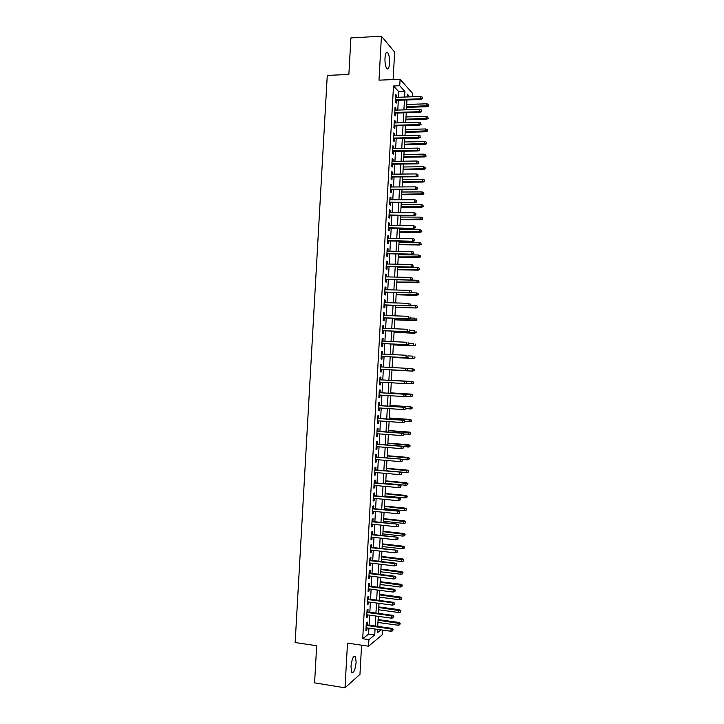 <?xml version="1.0" encoding="UTF-8"?>
<svg xmlns="http://www.w3.org/2000/svg" width="724" height="724" viewBox="0 0 724 724"><rect width="100%" height="100%" fill="white"/><g stroke="black" fill="none" stroke-linecap="round" stroke-linejoin="round"><path stroke-width="1.09" d="M356.136 662.189L355.375 656.396C353.366 655.473 351.9 658.858 350.977 666.569L351.737 672.361C353.774 673.239 355.24 669.854 356.136 662.189M389.557 63.232C389.693 58.237 389.078 54.689 387.72 52.599C386.308 51.467 385.394 53.268 384.978 57.992C384.842 63.015 385.458 66.554 386.806 68.626C388.227 69.748 389.15 67.956 389.557 63.232M382.779 630.115L382.525 634.586L368.552 646.206L368.914 639.636L374.733 634.921L375.059 629.029M393.114 79.577L394.643 52.101L381.439 36.2L350.914 37.919L348.859 74.454L327.266 75.405L295.157 642.541L316.678 645.745L314.587 682.877L345.004 687.8L359.955 674.37L361.584 645.184M398.49 97.269L398.797 91.722L393.494 86.002L399.738 85.749L400.101 79.287L412.553 93.36L412.363 96.772M367.168 624.93L367.321 622.088L366.344 622.821L365.91 630.613L366.896 629.853L367.005 627.889M367.892 611.988L368.045 609.156L367.068 609.852L366.634 617.635L367.611 616.911L367.729 614.92M368.607 599.056L368.769 596.232L367.792 596.884L367.358 604.667L368.335 603.988L368.444 601.952M369.331 586.123L369.484 583.309L368.507 583.915L368.073 591.698L369.05 591.056L369.168 588.992M370.045 573.2L370.208 570.385L369.231 570.955L368.797 578.729L369.774 578.141L369.892 576.033M370.769 560.276L370.923 557.471L369.955 558.005L369.521 565.779L370.489 565.218L370.616 563.073M371.484 547.353L371.638 544.566L370.679 545.054L370.245 552.819L371.213 552.303L371.331 550.122M372.208 534.448L372.362 531.66L371.394 532.104L370.959 539.869L371.928 539.398L372.055 537.181M372.923 521.533L373.077 518.755L372.118 519.162L371.683 526.927L372.652 526.493L372.769 524.239M373.638 508.628L373.801 505.859L372.833 506.221L372.408 513.986L373.367 513.597L373.493 511.298M374.362 495.732L374.516 492.963L373.557 493.288L373.122 501.053L374.082 500.7L374.218 498.365M375.077 482.836L375.231 480.075L374.281 480.365L373.846 488.121L374.806 487.813L374.932 485.433M375.792 469.948L375.946 467.197L374.996 467.442L374.561 475.188L375.521 474.926L375.656 472.51M376.516 457.061L376.67 454.319L375.72 454.518L375.285 462.265L376.236 462.039L376.371 459.595M377.231 444.183L377.385 441.441L376.435 441.604L376 449.351L376.951 449.17L377.095 446.681M377.946 431.305L378.1 428.572L377.159 428.689L376.724 436.436L377.666 436.291L377.81 433.767M378.661 418.427L378.815 415.703L377.874 415.784L377.439 423.531L378.39 423.422L378.525 420.861M379.385 405.558L379.53 402.843L378.589 402.879L378.163 410.626L379.104 410.562L379.249 407.956M380.1 392.698L380.245 389.983L379.313 389.983L378.878 397.72L379.819 397.702L379.964 395.06M380.815 379.838L380.96 377.132L380.028 377.086L379.593 384.824L380.534 384.842L380.679 382.172M381.53 366.959L381.684 364.29L380.743 364.199L380.317 371.937L381.249 371.991L381.403 369.294M382.245 354.081L382.399 351.439L381.467 351.321L381.032 359.05L381.964 359.149L382.118 356.443M382.969 341.203L383.114 338.606L382.182 338.434L381.747 346.163L382.679 346.307L382.833 343.592M383.684 328.325L383.82 325.764L382.896 325.565L382.471 333.284L383.394 333.465L383.548 330.75M384.399 315.456L384.534 312.94L383.611 312.687L383.186 320.415L384.109 320.632L384.263 317.917M385.114 302.587L385.249 300.107L384.335 299.827L383.901 307.546L384.824 307.809L384.978 305.076M385.829 289.727L385.964 287.292L385.05 286.957L384.616 294.677L385.539 294.985L385.693 292.252M386.544 276.876L386.679 274.468L385.765 274.106L385.331 281.817L386.254 282.161L386.408 279.428M387.259 264.016L387.394 261.663L386.48 261.246L386.046 268.957L386.969 269.346L387.114 266.604M387.974 251.174L388.109 248.848L387.195 248.395L386.77 256.106L387.675 256.531L387.829 253.789M388.688 238.332L388.815 236.042L387.91 235.553L387.485 243.264L388.39 243.726L388.544 240.974M389.403 225.49L389.53 223.245L388.625 222.711L388.2 230.422L389.105 230.929L389.259 228.169M390.118 212.657L390.245 210.449L389.34 209.879L388.915 217.58L389.82 218.123L389.974 215.363M390.833 199.824L390.96 197.661L390.055 197.046L389.63 204.747L390.526 205.335L390.679 202.566M391.548 187L391.666 184.873L390.77 184.222L390.345 191.914L391.241 192.539L391.394 189.769M392.263 174.176L392.381 172.086L391.485 171.398L391.06 179.09L391.956 179.76L392.109 176.982M392.978 161.362L393.096 159.307L392.2 158.574L391.765 166.267L392.661 166.982L392.824 164.194M393.693 148.547L393.802 146.538L392.915 145.768L392.48 153.452L393.376 154.203L393.53 151.407M394.408 135.741L394.517 133.768L393.621 132.954L393.195 140.637L394.091 141.424L394.245 138.637M395.114 122.935L395.223 120.998L394.336 120.148L393.91 127.831L394.797 128.664L394.951 125.858M395.829 110.139L395.938 108.238L395.051 107.351L394.625 115.025L395.512 115.894L395.666 113.089M393.494 86.002L362.697 638.74L368.616 634.052L368.941 628.17M369.113 625.201L369.665 615.183M369.828 612.251L370.389 602.205M370.552 599.309L371.113 589.236M371.267 586.368L371.828 576.268M371.991 573.435L372.552 563.308M372.706 560.503L373.276 550.349M373.43 547.579L373.991 537.389M374.145 534.656L374.715 524.438M374.869 521.742L375.439 511.497M375.584 508.827L376.154 498.555M376.308 495.922L376.878 485.614M377.023 483.017L377.593 472.681M377.738 470.12L378.317 459.758M378.453 457.224L379.032 446.835M379.177 444.337L379.756 433.911M379.892 431.45L380.471 420.997M380.607 418.562L381.195 408.092M381.322 405.684L381.91 395.186M382.046 392.815L382.625 382.281M382.761 379.946L383.349 369.403M383.476 367.068L384.064 356.543M384.191 354.172L384.779 343.683M384.906 341.285L385.494 330.832M385.63 328.406L386.209 317.981M386.344 315.528L386.924 305.139M387.059 302.65L387.639 292.306M387.774 289.781L388.354 279.473M388.489 276.921L389.06 266.64M389.204 264.061L389.774 253.816M389.919 251.201L390.489 240.992M390.634 238.35L391.204 228.178M391.349 225.499L391.919 215.372M392.064 212.657L392.634 202.557M392.779 199.824L393.34 189.76M393.494 186.982L394.055 176.955M394.209 174.158L394.77 164.167M394.924 161.334L395.476 151.379M395.639 148.511L396.191 138.592M396.354 135.696L396.906 125.804M397.069 122.881L397.612 113.035M397.775 110.075L398.327 100.256M396.544 97.342L396.643 95.487L395.766 94.554L395.34 102.229L396.218 103.143L396.372 100.328M368.552 646.206L347.502 643.12L345.004 687.8M362.697 638.74L368.914 639.636M381.439 36.2L378.987 80.165L400.101 79.287M377.566 629.382L377.376 632.785L380.978 629.862M409.793 96.862L407.286 94.102L407.132 96.962M406.96 99.957L406.417 109.804M406.255 112.763L405.702 122.646M405.54 125.578L404.988 135.497M404.834 138.393L404.273 148.348M404.119 151.216L403.567 161.208M403.404 164.049L402.852 174.068M402.689 176.873L402.137 186.928M401.983 189.715L401.422 199.806M401.268 202.548L400.707 212.675M400.553 215.399L399.992 225.553M399.838 228.241L399.277 238.44M399.123 241.092L398.562 251.328M398.408 253.952L397.838 264.224M397.693 266.812L397.123 277.12M396.987 279.681L396.408 290.025M396.272 292.55L395.693 302.931M395.557 305.428L394.978 315.836M394.833 318.307L394.254 328.75M394.118 331.194L393.539 341.674M393.404 344.081L392.824 354.597M392.689 356.968L392.1 367.53M391.974 369.864L391.385 380.444M391.259 382.788L390.67 393.349M390.535 395.729L389.955 406.264M389.82 408.671L389.231 419.178M389.105 421.612L388.517 432.092M388.381 434.572L387.802 445.016M387.666 447.523L387.087 457.939M386.942 460.482L386.363 470.871M386.218 473.451L385.648 483.813M385.503 486.419L384.924 496.755M384.779 499.397L384.209 509.696M384.064 512.375L383.494 522.647M383.34 525.352L382.77 535.597M382.616 538.339L382.046 548.557M381.892 551.335L381.331 561.525M381.177 564.331L380.607 574.485M380.453 577.327L379.892 587.463M379.729 590.341L379.168 600.44M379.005 603.345L378.444 613.418M378.281 616.359L377.729 626.405M404.626 97.052L404.933 91.495L399.738 85.749M375.222 626.052L375.783 616.015M375.946 613.083L376.507 603.02M376.67 600.106L377.231 590.015M377.385 587.146L377.946 577.019M378.109 574.186L378.67 564.032M378.824 561.227L379.394 551.045M379.548 548.276L380.118 538.068M380.263 535.326L380.833 525.09M380.987 522.384L381.557 512.121M381.702 509.443L382.281 499.153M382.426 496.51L382.996 486.184M383.141 483.578L383.72 473.224M383.865 470.654L384.435 460.274M384.58 457.731L385.159 447.323M385.295 444.817L385.874 434.382M386.019 431.902L386.598 421.44M386.734 418.997L387.313 408.499M387.449 406.092L388.037 395.566M388.164 393.195L388.752 382.643M388.878 380.299L389.467 369.729M389.603 367.394L390.182 356.841M390.317 354.479L390.906 343.963M391.032 341.565L391.621 331.085M391.756 328.651L392.336 318.216M392.471 315.745L393.051 305.347M393.186 302.849L393.766 292.478M393.901 289.953L394.48 279.618M394.616 277.066L395.195 266.767M395.331 264.179L395.901 253.916M396.055 251.291L396.616 241.065M396.77 238.413L397.331 228.223M397.485 225.544L398.046 215.39M398.2 212.675L398.761 202.557M398.915 199.806L399.476 189.724M399.63 186.946L400.182 176.9M400.345 174.095L400.897 164.077M401.06 161.244L401.612 151.262M401.766 148.393L402.318 138.456M402.481 135.551L403.033 125.65M403.196 122.709L403.748 112.844M403.911 109.876L404.454 100.048M398.797 91.722L404.933 91.495M368.616 634.052L374.733 634.921M395.711 95.523L396.643 95.487M394.996 108.274L395.938 108.238M394.29 121.026L395.223 120.998M393.575 133.786L394.517 133.768M392.87 146.556L393.802 146.538M392.155 159.325L393.096 159.307M391.449 172.095L392.381 172.086M390.734 184.873L391.666 184.873M390.019 197.661L390.96 197.661M389.313 210.449L390.245 210.449M388.598 223.236L389.53 223.245M387.883 236.033L388.815 236.042M387.168 248.839L388.109 248.848M386.462 261.645L387.394 261.663M385.747 274.45L386.679 274.468M385.032 287.265L385.964 287.292M384.317 300.08L385.249 300.107M383.602 312.904L384.534 312.94M382.887 325.728L383.82 325.764M382.172 338.561L383.114 338.606M381.458 351.393L382.399 351.439M380.743 364.235L381.684 364.29M379.602 384.788L380.534 384.842M378.887 397.639L379.819 397.702M378.172 410.499L379.104 410.562M377.448 423.359L378.39 423.422M376.733 436.219L377.666 436.291M376.018 449.088L376.951 449.17M375.303 461.966L376.236 462.039M374.589 474.844L375.521 474.926M373.865 487.723L374.806 487.813M373.15 500.61L374.082 500.7M372.435 513.497L373.367 513.597M371.711 526.393L372.652 526.493M370.996 539.299L371.928 539.398M370.281 552.204L371.213 552.303M369.557 565.109L370.489 565.218M368.842 578.024L369.774 578.141M368.118 590.938L369.05 591.056M367.403 603.861L368.335 603.988M366.679 616.785L367.611 616.911M365.955 629.717L366.896 629.853M395.44 100.355L420.961 99.469L420.382 98.799L395.476 99.677M422.164 98.374L422.237 97.088L422.164 98.374L420.382 98.799L420.508 96.482L395.603 97.369M420.961 99.469L422.49 98.745M422.237 97.088L420.508 96.482M428.78 106.003L428.545 104.392L428.78 106.003L427.278 106.69L426.726 106.057L426.852 103.794L406.716 104.464M428.472 105.641L406.589 106.718M427.278 106.69L406.553 107.369M426.852 103.794L428.545 104.392M394.725 113.116L420.246 112.338L419.667 111.695L394.77 112.464M421.449 111.27L421.522 109.985L421.449 111.27L419.667 111.695L419.793 109.378L394.897 110.166M420.246 112.338L421.775 111.632M421.522 109.985L419.793 109.378M394.019 125.885L419.54 125.207L418.952 124.6L394.055 125.261M420.744 124.175L420.807 122.881L420.744 124.175L418.952 124.6L419.078 122.275L394.182 122.962M419.54 125.207L421.06 124.519M420.807 122.881L419.078 122.275M393.304 138.655L418.825 138.085L418.237 137.506L393.34 138.067M420.029 137.08L420.101 135.795L420.029 137.08L418.237 137.506L418.363 135.18L393.467 135.759M418.825 138.085L420.354 137.406M420.101 135.795L418.363 135.18M392.598 151.425L418.11 150.963L417.522 150.42L392.625 150.873M419.314 149.995L419.386 148.701L419.314 149.995L417.522 150.42L417.648 148.094L392.752 148.565M418.11 150.963L419.639 150.302M419.386 148.701L417.648 148.094M428.083 118.564L427.848 116.962L428.083 118.564L426.59 119.243L426.029 118.636L426.155 116.374L406.019 116.962M427.775 118.22L405.892 119.216M426.59 119.243L405.856 119.831M426.155 116.374L427.848 116.962M427.386 131.125L427.151 129.551L427.386 131.125L425.893 131.795L425.332 131.216L425.459 128.953L405.322 129.46M427.079 130.809L405.205 131.714M425.893 131.795L405.168 132.302M425.459 128.953L427.151 129.551M426.698 143.696L426.454 142.13L426.698 143.696L425.196 144.357L424.635 143.805L424.762 141.542L404.635 141.967M426.382 143.388L404.508 144.212M425.196 144.357L404.472 144.773M424.762 141.542L426.454 142.13M426.002 156.275L425.757 154.719L426.002 156.275L424.508 156.918L423.947 156.393L424.065 154.131L403.938 154.474M425.694 155.986L403.811 156.719M424.508 156.918L403.784 157.253M424.065 154.131L425.757 154.719M391.883 164.203L417.395 163.85L416.807 163.334L391.91 163.678M418.599 162.909L418.671 161.615L418.599 162.909L416.807 163.334L416.933 161.009L392.046 161.371M417.395 163.85L418.924 163.199M418.671 161.615L416.933 161.009M425.305 168.855L425.06 167.316L425.305 168.855L423.812 169.488L423.25 168.991L423.368 166.719L403.241 166.982M424.997 168.574L403.114 169.235M423.812 169.488L403.087 169.733M423.368 166.719L425.06 167.316M391.168 176.991L416.689 176.747L416.092 176.249L391.204 176.493M417.884 175.823L417.956 174.538L417.884 175.823L416.092 176.249L416.219 173.923L391.331 174.185M416.689 176.747L418.21 176.104M417.956 174.538L416.219 173.923M424.608 181.434L424.364 179.914L424.608 181.434L423.115 182.059L422.554 181.588L422.68 179.317L402.544 179.498M424.3 181.172L402.426 181.751M423.115 182.059L402.399 182.222M422.68 179.317L424.364 179.914M390.462 189.769L415.974 189.634L415.377 189.172L390.489 189.308M417.169 188.756L417.241 187.462L417.169 188.756L415.377 189.172L415.504 186.846L390.616 187M415.974 189.634L417.495 189.009M417.241 187.462L415.504 186.846M423.911 194.023L423.676 192.521L423.911 194.023L422.418 194.629L421.857 194.195L421.983 191.923L401.847 192.014M423.603 193.779L401.729 194.267M422.418 194.629L401.702 194.711M421.983 191.923L423.676 192.521M389.747 202.566L415.259 202.539L389.774 202.132M416.454 201.679L416.526 200.385L416.454 201.679L414.662 202.105L414.789 199.779L389.901 199.824M415.259 202.539L416.78 201.924M416.526 200.385L414.789 199.779M423.223 206.621L422.979 205.127L423.223 206.621L421.73 207.209L421.16 206.802L421.287 204.53L401.159 204.539M422.907 206.385L401.033 206.793M421.73 207.209L401.006 207.2M421.287 204.53L422.979 205.127M389.032 215.363L414.544 215.435L389.06 214.965M415.739 214.612L415.811 213.318L415.739 214.612L413.947 215.037L414.074 212.711L389.186 212.648M414.544 215.435L416.065 214.838M415.811 213.318L414.074 212.711M422.526 219.209L422.282 217.734L422.526 219.209L420.463 219.408L420.59 217.137L400.463 217.064M422.21 219.001L400.336 219.327M421.033 219.797L400.318 219.698M420.59 217.137L422.282 217.734M388.326 228.16L413.829 228.35L388.345 227.798M415.024 227.553L415.087 226.259L415.024 227.553L413.223 227.97L413.359 225.644L388.471 225.481M413.829 228.35L415.35 227.761M415.087 226.259L413.359 225.644M421.83 231.816L421.585 230.35L421.83 231.816L419.766 232.024L419.893 229.752L399.766 229.599M421.513 231.617L399.639 231.852M420.336 232.386L399.621 232.205M419.893 229.752L421.585 230.35M387.612 240.965L413.114 241.255L387.63 240.63M414.3 240.495L414.372 239.201L414.3 240.495L412.508 240.911L412.635 238.585L387.756 238.323M413.114 241.255L414.635 240.685M414.372 239.201L412.635 238.585M421.133 244.422L420.888 242.974L421.133 244.422L419.069 244.649L419.187 242.377L399.069 242.133M420.816 244.232L398.942 244.395M419.639 244.974L398.924 244.712M419.187 242.377L420.888 242.974M386.897 253.771L412.399 254.178L386.915 253.472M413.585 253.436L413.657 252.142L413.585 253.436L411.793 253.862L411.92 251.527L387.041 251.156M412.399 254.178L413.92 253.617M413.657 252.142L411.92 251.527M420.436 257.029L420.182 255.599L420.436 257.029L418.363 257.273L418.49 255.002L398.372 254.676M420.119 256.857L398.245 256.929M418.943 257.572L398.227 257.219M418.49 255.002L420.182 255.599M386.182 266.586L411.685 267.093L386.2 266.314M412.87 266.387L412.942 265.093L412.87 266.387L411.078 266.812L411.205 264.477L386.326 263.998M411.685 267.093L413.205 266.55M412.942 265.093L411.205 264.477M419.739 269.645L419.486 268.224L419.739 269.645L417.667 269.898L417.793 267.627L397.675 267.219M419.422 269.491L397.548 269.482M418.246 270.17L397.539 269.735M417.793 267.627L419.486 268.224M385.467 279.401L410.97 280.025L385.485 279.165M412.155 279.346L412.228 278.052L412.155 279.346L410.363 279.763L410.49 277.437L385.611 276.849M410.97 280.025L412.49 279.491M412.228 278.052L410.49 277.437M419.042 282.26L418.789 280.858L419.042 282.26L416.97 282.532L417.096 280.26L396.978 279.772M418.725 282.125L396.852 282.025M417.549 282.776L396.843 282.251M417.096 280.26L418.789 280.858M384.752 292.224L410.255 292.949L384.77 292.016M411.44 292.306L411.503 291.012L411.44 292.306L409.639 292.722L409.775 290.396L384.897 289.7M410.255 292.949L411.775 292.433M411.503 291.012L409.775 290.396M418.345 294.876L418.092 293.492L418.345 294.876L416.273 295.175L416.4 292.894L410.87 292.74M418.019 294.759L396.155 294.587M416.852 295.383L396.146 294.777M416.4 292.894L418.092 293.492M384.037 305.048L409.54 305.89L384.046 304.876M410.716 305.266L410.789 303.971L410.716 305.266L408.924 305.691L409.051 303.356L384.182 302.56M409.54 305.89L415.703 305.537L417.712 306.243L417.648 307.51L417.712 306.243M417.648 307.51L416.155 307.999L395.458 307.139M417.323 307.401L415.576 307.809L415.703 305.537L417.395 306.134M416.155 307.999L395.449 307.302M383.322 317.881L408.825 318.822L383.331 317.736M410.001 318.234L410.074 316.94L410.001 318.234L408.209 318.66L408.336 316.325L383.467 315.42M408.825 318.822L410.336 318.334M416.952 320.135L416.698 318.786L416.952 320.135L414.879 320.461L415.006 318.18L410.354 318.008M416.626 320.044L394.761 319.7M415.458 320.614L394.752 319.836M382.607 330.714L408.101 331.764L382.616 330.606M409.286 331.212L409.359 329.918L409.286 331.212L407.485 331.628L407.621 329.293L382.743 328.289M408.101 331.764L409.621 331.284M416.255 332.769L416.001 331.429L416.255 332.769L414.173 333.112L414.3 330.832L409.657 330.642M415.929 332.696L394.064 332.271M414.762 333.239L394.055 332.37M381.892 343.556L407.386 344.714L381.901 343.475M408.562 344.19L408.635 342.886L408.562 344.19L406.77 344.606L406.897 342.271L382.028 341.158M407.386 344.714L408.906 344.244M415.549 345.411L415.295 344.09L415.549 345.411L413.476 345.764L413.603 343.484L408.96 343.276M415.232 345.348L413.476 345.764L393.367 344.841M414.065 345.864L393.358 344.914M381.177 356.398L406.671 357.665L381.186 356.353M407.847 357.167L407.92 355.873L407.847 357.167L406.055 357.593L406.182 355.258L381.313 354.036M406.671 357.665L408.191 357.213M414.852 358.054L414.924 356.787L414.852 358.054L412.78 358.425L412.906 356.145L408.255 355.909M414.526 358.009L412.78 358.425L392.661 357.412M413.368 358.498L392.661 357.457M407.132 370.154L407.196 368.86L407.132 370.154L405.331 370.579L380.462 369.231L405.956 370.625L405.331 370.579L405.458 368.245L380.598 366.914M407.196 368.86L406.083 368.29L407.54 368.887M405.956 370.625L407.467 370.181M414.155 370.697L413.902 369.403L414.155 370.697L412.074 371.086L412.2 368.806L406.607 368.507M413.902 369.403L412.798 368.851L414.228 369.43M413.829 370.67L412.074 371.086L391.965 369.991L412.671 371.131M406.752 383.159L406.481 381.847L406.752 383.159L405.232 383.584L379.747 382.118M405.368 381.249L379.883 379.783L405.368 381.249L406.825 381.865M406.408 383.15L404.616 383.566L404.743 381.231L406.481 381.847M413.458 383.349L413.196 382.073L413.458 383.349L411.377 383.747L411.503 381.467L412.092 381.494L391.394 380.299M413.196 382.073L411.503 381.467L391.394 380.308M413.132 383.34L405.802 383.421M412.092 381.494L413.531 382.082M412.761 396.01L412.825 394.743L412.761 396.01L411.268 396.408L406.037 396.128L405.766 394.842L406.037 396.137L403.892 396.562L379.032 395.005M405.693 396.146L403.892 396.562L404.019 394.227L404.644 394.218L379.159 392.634M405.766 394.842L404.019 394.227L379.159 392.68M406.11 394.842L404.644 394.218M412.427 396.01L410.68 396.426L410.807 394.146L411.395 394.137L390.698 392.851M412.499 394.743L390.698 392.897M411.395 394.137L412.825 394.743M405.313 409.123L405.386 407.82L405.313 409.123L403.178 409.567L378.317 407.893M404.969 409.141L403.178 409.567L403.304 407.223L403.929 407.187L378.444 405.494M405.042 407.847L403.304 407.223L378.444 405.576M405.386 407.82L403.929 407.187M412.056 408.662L411.802 407.422L412.056 408.662L409.974 409.096L410.101 406.816L410.698 406.779L390.001 405.413M411.802 407.422L410.101 406.816L389.992 405.485M411.73 408.689L405.331 408.788M410.698 406.779L412.128 407.404M404.598 422.11L404.671 420.807L404.598 422.11L402.454 422.572L377.593 420.798M404.254 422.146L402.454 422.572L402.58 420.228L403.214 420.164L377.729 418.363M404.327 420.852L402.58 420.228L377.72 418.472M404.671 420.807L403.214 420.164M411.359 421.332L411.096 420.101L411.359 421.332L409.277 421.775L409.404 419.495L410.001 419.431L389.304 417.974M411.096 420.101L389.295 418.083M411.033 421.368L404.635 421.449M410.001 419.431L411.431 420.065M403.883 435.106L403.956 433.803L403.883 435.106L401.729 435.577L376.878 433.694M403.53 435.16L401.729 435.577L401.865 433.233L402.49 433.142L377.014 431.233M403.603 433.857L401.865 433.233L377.005 431.377M403.956 433.803L402.49 433.142M410.662 434.002L410.399 432.78L410.662 434.002L408.571 434.463L408.698 432.183L409.295 432.083L388.607 430.545M410.399 432.78L388.598 430.68M410.327 434.056L403.938 434.11M409.295 432.083L410.725 432.735M403.159 448.102L403.232 446.798L403.159 448.102L401.015 448.59L376.154 446.599M402.816 448.174L401.015 448.59L401.141 446.246L401.775 446.12L376.299 444.102M402.879 446.871L401.141 446.246L376.29 444.283M403.232 446.798L401.775 446.12M409.956 446.672L409.694 445.468L409.956 446.672L407.874 447.151L408.001 444.871L408.598 444.744L387.91 443.124M409.694 445.468L387.901 443.287M409.63 446.744L403.187 446.78M408.598 444.744L410.028 445.405M402.164 459.885L402.091 461.188L402.517 459.803L400.426 459.269L400.291 461.613L375.439 459.514M375.566 457.188L401.06 459.107L375.575 456.98M402.517 459.803L401.06 459.107M400.291 461.613L402.091 461.188M408.924 459.432L409.332 458.084L408.924 459.432L407.169 459.84L407.295 457.559L407.902 457.405L387.204 455.695M408.997 458.165L387.195 455.894M407.169 459.84L401.63 459.378M407.902 457.405L409.332 458.084M401.44 472.908L401.368 474.211L401.793 472.808L399.702 472.292L399.576 474.636L374.715 472.428M374.851 470.102L400.336 472.102L374.86 469.867M401.793 472.808L400.336 472.102M399.576 474.636L401.368 474.211M408.227 472.129L408.626 470.763L408.227 472.129L406.472 472.537L406.598 470.256L407.205 470.075L386.507 468.274M408.291 470.862L386.498 468.509M406.472 472.537L386.372 470.781M407.205 470.075L408.626 470.763M400.725 485.94L400.653 487.243L401.078 485.813L398.978 485.315L398.852 487.659L374 485.351M374.127 483.026L399.621 485.098L374.145 482.754M401.078 485.813L399.621 485.098M398.852 487.659L400.653 487.243M407.522 484.836L407.929 483.451L407.522 484.836L405.766 485.243L405.892 482.953L406.499 482.745L385.811 480.863M407.594 483.56L385.792 481.125M405.766 485.243L385.666 483.397M406.499 482.745L407.929 483.451M400.001 498.972L399.929 500.275L400.354 498.827L398.263 498.347L398.128 500.691L373.276 498.275M373.412 495.949L398.897 498.094L373.43 495.641M400.354 498.827L398.897 498.094M398.128 500.691L399.929 500.275M406.825 497.542L407.223 496.139L406.825 497.542L405.069 497.949L405.196 495.659L405.802 495.424L385.114 493.451M406.888 496.266L385.096 493.741M405.069 497.949L384.969 496.012M405.802 495.424L407.223 496.139M399.277 512.004L399.205 513.307L399.63 511.85L397.539 511.379L397.404 513.723L372.561 511.198M372.688 508.872L398.182 511.108L372.706 508.538M399.63 511.85L398.182 511.108M397.404 513.723L399.205 513.307M406.119 510.248L406.526 508.827L406.119 510.248L404.363 510.655L404.49 508.366L405.096 508.103L384.408 506.049M406.191 508.981L384.39 506.366M404.363 510.655L384.263 508.637M405.096 508.103L406.526 508.827M398.562 525.045L398.49 526.348L398.915 524.873L396.815 524.42L396.689 526.764L371.837 524.14M371.973 521.805L397.458 524.113L371.991 521.434M398.915 524.873L397.458 524.113M396.689 526.764L398.49 526.348M405.413 522.963L405.82 521.524L405.413 522.963L403.657 523.371L403.784 521.081L404.399 520.791L383.711 518.646M405.485 521.696L383.693 518.999M403.657 523.371L383.566 521.271M404.399 520.791L405.82 521.524M397.838 538.086L397.766 539.398L398.191 537.905L396.091 537.461L395.965 539.814L371.122 537.072M371.249 534.746L396.734 537.127L371.267 534.339M398.191 537.905L396.734 537.127M395.965 539.814L397.766 539.398M404.716 535.679L405.123 534.231L404.716 535.679L402.96 536.095L403.087 533.805L403.693 533.479L383.014 531.244M404.779 534.412L382.987 531.633M402.96 536.095L382.86 533.905M403.693 533.479L405.123 534.231M397.114 551.136L397.042 552.448L397.467 550.937L395.367 550.511L395.241 552.865L370.398 550.014M370.525 547.688L396.019 550.149L370.552 547.254M397.467 550.937L396.019 550.149M395.241 552.865L397.042 552.448M404.01 548.403L404.417 546.937L404.01 548.403L402.254 548.81L402.381 546.52L402.997 546.177L382.308 543.851M404.083 547.136L382.29 544.267M402.254 548.81L382.163 546.539M402.997 546.177L404.417 546.937M396.39 564.195L396.318 565.498L396.752 563.969L394.652 563.571L394.517 565.915L369.674 562.964M369.81 560.629L394.652 563.571L395.295 563.172L369.837 560.168M396.752 563.969L395.295 563.172M394.517 565.915L396.318 565.498M403.304 561.136L403.721 559.652L403.304 561.136L401.548 561.543L401.675 559.254L402.291 558.874L381.611 556.466M403.377 559.86L381.584 556.91M401.548 561.543L381.458 559.181M402.291 558.874L403.721 559.652M395.666 577.254L395.594 578.557L396.028 577.01L393.928 576.621L393.793 578.974L368.959 575.915M369.086 573.58L393.928 576.621L394.571 576.195L369.113 573.082M396.028 577.01L394.571 576.195M393.793 578.974L395.594 578.557M402.607 573.861L403.015 572.367L402.607 573.861L400.852 574.268L400.978 571.978L401.594 571.571L380.914 569.082M402.671 572.594L380.887 569.553M400.852 574.268L380.761 571.833M401.594 571.571L403.015 572.367M394.942 590.313L394.87 591.626L395.304 590.06L393.204 589.689L393.069 592.042L368.235 588.865M368.362 586.54L393.204 589.689L393.856 589.227L368.389 586.006M395.304 590.06L393.856 589.227M393.069 592.042L394.87 591.626M401.901 586.603L402.309 585.082L401.901 586.603L400.146 587.01L400.272 584.711L400.888 584.277L380.209 581.698M401.974 585.327L380.181 582.205M400.146 587.01L380.055 584.485M400.888 584.277L402.309 585.082M394.227 603.382L394.155 604.685L394.58 603.11L392.48 602.757L392.345 605.11L367.511 601.825M367.638 599.499L392.48 602.757L393.132 602.268L367.674 598.929M394.58 603.11L393.132 602.268M392.345 605.11L394.155 604.685M401.196 599.336L401.612 597.807L401.196 599.336L399.44 599.744L399.567 597.454L400.191 596.992L379.512 594.323M401.268 598.069L379.476 594.856M399.44 599.744L379.349 597.137M400.191 596.992L401.612 597.807M393.503 616.45L393.431 617.762L393.865 616.169L391.756 615.825L391.621 618.178L366.787 614.794M366.923 612.459L391.756 615.825L392.408 615.309L366.95 611.861M393.865 616.169L392.408 615.309M391.621 618.178L393.431 617.762M400.49 612.088L400.906 610.531L400.49 612.088L398.734 612.495L398.861 610.196L399.485 609.708L378.806 606.947M400.562 610.812L378.779 607.517M398.734 612.495L378.652 609.798M399.485 609.708L400.906 610.531M392.779 629.527L392.707 630.839L393.141 629.228L391.032 628.903L390.897 631.256L366.072 627.762M366.199 625.427L391.032 628.903L391.684 628.351L366.235 624.794M393.141 629.228L391.684 628.351M390.897 631.256L392.707 630.839M399.784 624.83L400.2 623.264L399.784 624.83L398.028 625.237L398.155 622.948L398.779 622.423L378.109 619.581M399.856 623.554L378.073 620.178M398.028 625.237L377.946 622.459M398.779 622.423L400.2 623.264M355.375 656.396L354.045 656.188M387.72 52.599L386.209 52.671"/></g></svg>
